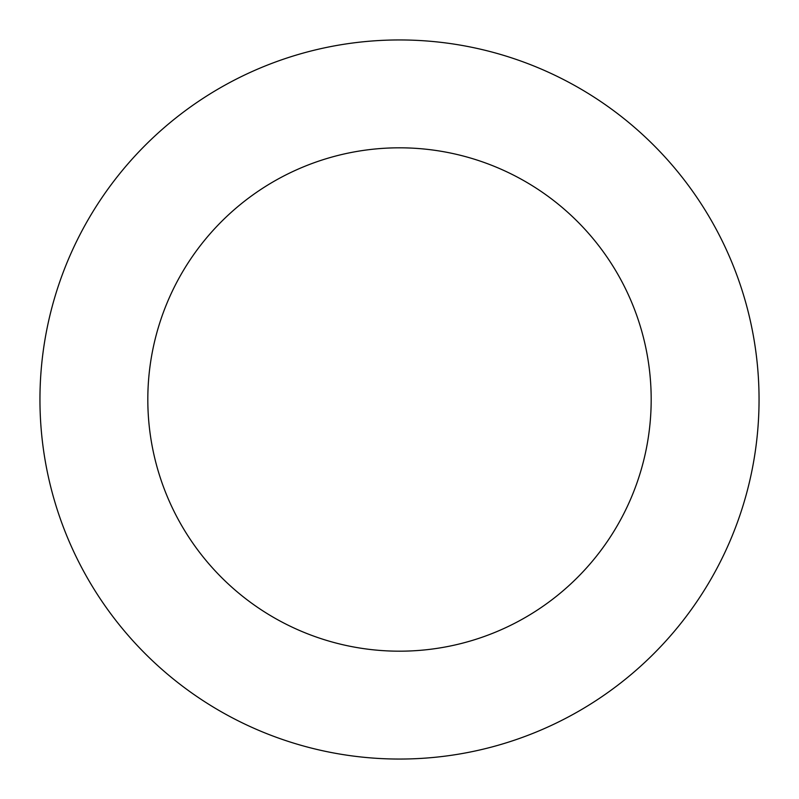 <?xml version="1.0" encoding="UTF-8"?>
<svg xmlns="http://www.w3.org/2000/svg" width="799" height="799" viewBox="0 0 799 799"><rect width="100%" height="100%" fill="white"/><g stroke="black" fill="none" stroke-linecap="round" stroke-linejoin="round"><path stroke-width="1.2" d="M399.5 39.95A359.55 359.55 0 0 1 759.05 399.5A359.55 359.55 0 0 1 399.5 759.05A359.55 359.55 0 0 1 39.95 399.5A359.55 359.55 0 0 1 399.5 39.95M399.5 651.185A251.685 251.685 0 0 1 147.815 399.5A251.685 251.685 0 0 1 399.5 147.815A251.685 251.685 0 0 1 651.185 399.5A251.685 251.685 0 0 1 399.5 651.185"/></g></svg>
